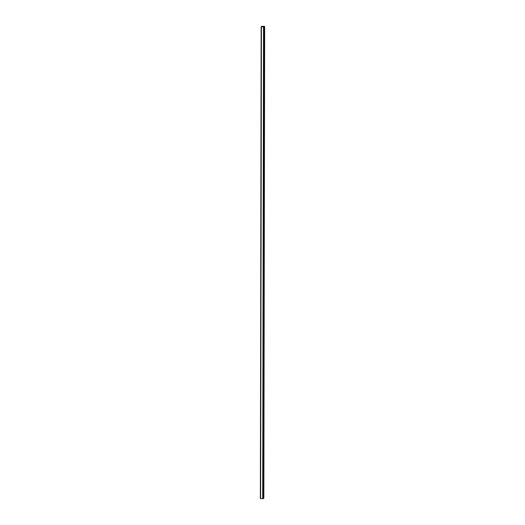 <?xml version="1.0" encoding="UTF-8"?>
<svg xmlns="http://www.w3.org/2000/svg" width="525" height="525" viewBox="0 0 525 525"><rect width="100%" height="100%" fill="white"/><g stroke="black" fill="none" stroke-linecap="round" stroke-linejoin="round"><path stroke-width="0.79" d="M262.861 26.598L262.467 26.663M263.865 26.703L264.561 26.453L261.949 26.25L261.634 26.657M261.653 26.401L261.161 26.755L260.61 498.586L263.294 498.632L263.885 26.821M263.287 498.638L264.114 26.946L261.188 26.782M263.294 498.356L263.839 498.192L264.666 26.499M261.161 26.762L260.367 498.474M261.378 26.867L260.571 498.573M261.437 26.893L260.61 498.586M263.53 27.057L262.71 498.75M263.609 27.044L262.782 498.737M263.655 27.038L262.828 498.73M261.22 26.788L260.393 498.481M263.95 26.998L263.13 498.691M263.996 26.998L263.169 498.691M264.029 26.992L263.202 498.684M264.068 26.978L263.242 498.671M264.469 26.611L263.648 498.31M264.548 26.591L263.721 498.284"/></g></svg>
